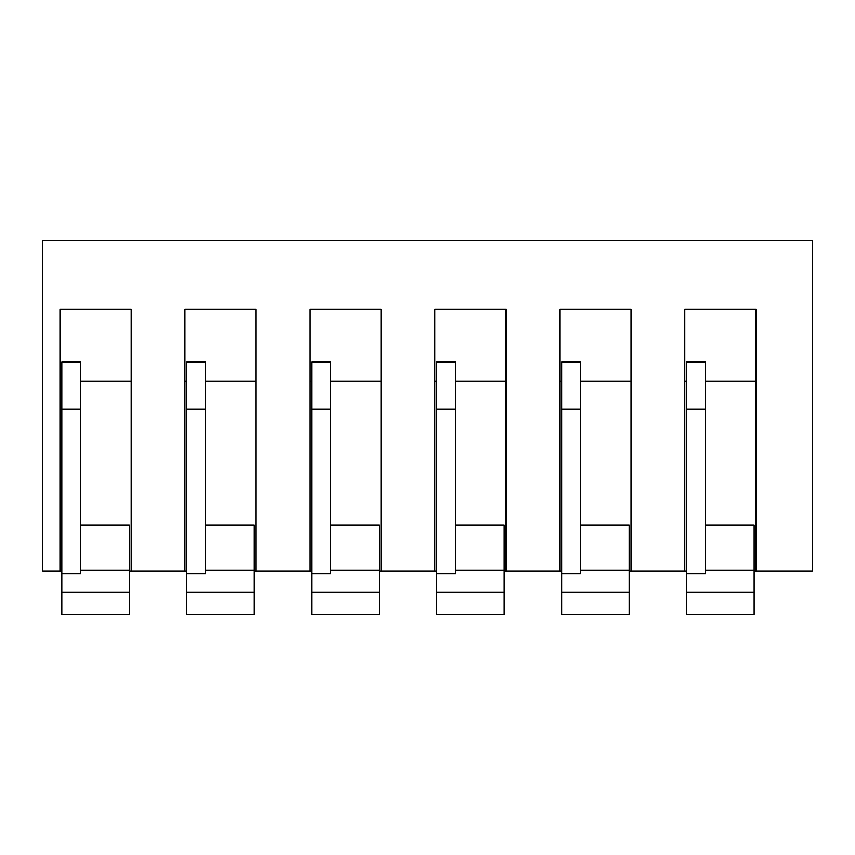 <?xml version="1.0" encoding="UTF-8"?>
<svg xmlns="http://www.w3.org/2000/svg" width="855" height="855" viewBox="0 0 855 855"><rect width="100%" height="100%" fill="white"/><g stroke="black" fill="none" stroke-linecap="round" stroke-linejoin="round"><path stroke-width="1.28" d="M42.75 240.661L42.75 571.204L59.936 571.204L59.936 309.392L131.168 309.392L131.168 571.204L184.904 571.204L184.904 309.392L256.137 309.392L256.137 571.204L309.873 571.204L309.873 309.392L381.106 309.392L381.106 571.204L434.842 571.204L434.842 309.392L506.075 309.392L506.075 571.204L559.811 571.204L559.811 309.392L631.043 309.392L631.043 571.204L684.78 571.204L684.78 309.392L756.012 309.392L756.012 571.204L812.25 571.204L812.25 240.661L42.75 240.661M631.043 571.204L629.173 571.204M561.682 571.204L559.811 571.204M506.075 571.204L504.204 571.204M436.713 571.204L434.842 571.204M381.106 571.204L379.235 571.204M311.744 571.204L309.873 571.204M256.137 571.204L254.256 571.204M186.775 571.204L184.904 571.204M131.168 571.204L129.287 571.204M61.806 571.204L59.936 571.204M756.012 571.204L754.142 571.204M686.651 571.204L684.78 571.204M631.043 381.18L580.427 381.18M561.682 381.18L559.811 381.18M506.075 381.18L455.459 381.18M436.713 381.18L434.842 381.18M381.106 381.18L330.49 381.18M311.744 381.18L309.873 381.18M256.137 381.18L205.521 381.18M186.775 381.18L184.904 381.18M131.168 381.18L80.552 381.18M61.806 381.18L59.936 381.18M756.012 381.18L705.396 381.18M686.651 381.18L684.78 381.18M61.806 409.16L80.552 409.16L80.552 362.103L61.806 362.103L61.806 614.339L129.287 614.339L129.287 525.045L80.552 525.045M61.806 592.205L129.287 592.205M80.552 570.317L129.287 570.317M61.806 573.63L80.552 573.63L80.552 409.16M186.775 409.16L205.521 409.16L205.521 362.103L186.775 362.103L186.775 614.339L254.256 614.339L254.256 525.045L205.521 525.045M186.775 592.205L254.256 592.205M205.521 570.317L254.256 570.317M186.775 573.63L205.521 573.63L205.521 409.16M311.744 409.16L330.49 409.16L330.49 362.103L311.744 362.103L311.744 614.339L379.235 614.339L379.235 525.045L330.49 525.045M311.744 592.205L379.235 592.205M330.49 570.317L379.235 570.317M311.744 573.63L330.49 573.63L330.49 409.16M436.713 409.16L455.459 409.16L455.459 362.103L436.713 362.103L436.713 614.339L504.204 614.339L504.204 525.045L455.459 525.045M436.713 592.205L504.204 592.205M455.459 570.317L504.204 570.317M436.713 573.63L455.459 573.63L455.459 409.16M561.682 409.16L580.427 409.16L580.427 362.103L561.682 362.103L561.682 614.339L629.173 614.339L629.173 525.045L580.427 525.045M561.682 592.205L629.173 592.205M580.427 570.317L629.173 570.317M561.682 573.63L580.427 573.63L580.427 409.16M686.651 409.16L705.396 409.16L705.396 362.103L686.651 362.103L686.651 614.339L754.142 614.339L754.142 525.045L705.396 525.045M686.651 592.205L754.142 592.205M705.396 570.317L754.142 570.317M686.651 573.63L705.396 573.63L705.396 409.16"/></g></svg>

